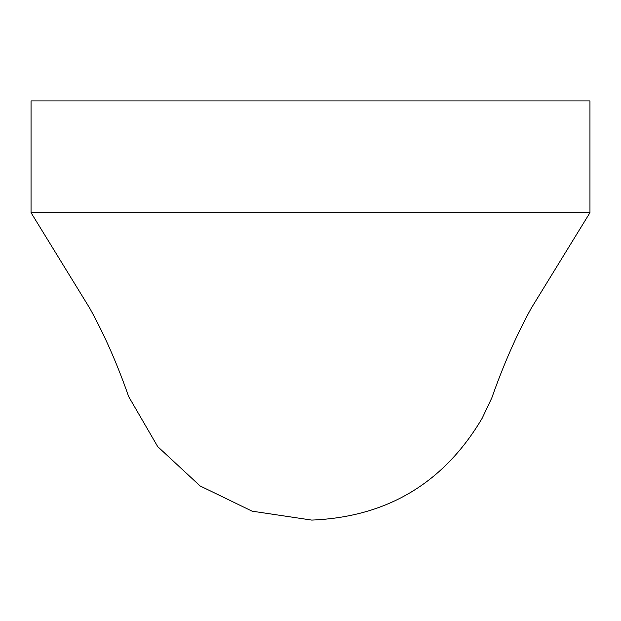 <?xml version="1.0" encoding="UTF-8"?>
<svg xmlns="http://www.w3.org/2000/svg" width="621" height="621" viewBox="0 0 621 621"><rect width="100%" height="100%" fill="white"/><g stroke="black" fill="none" stroke-linecap="round" stroke-linejoin="round"><path stroke-width="0.93" d="M589.95 100.912L589.95 212.692L31.05 212.692L31.05 100.912L589.95 100.912M589.95 212.692L531.281 308.187C516.703 334.649 503.553 364.535 491.832 397.844L482.168 418.259C443.805 483.053 386.999 516.998 311.742 520.087L252.103 511.168L200.094 485.94L157.711 446.623L128.679 396.633C117.229 363.813 104.243 334.331 89.719 308.187L31.05 212.692"/></g></svg>
